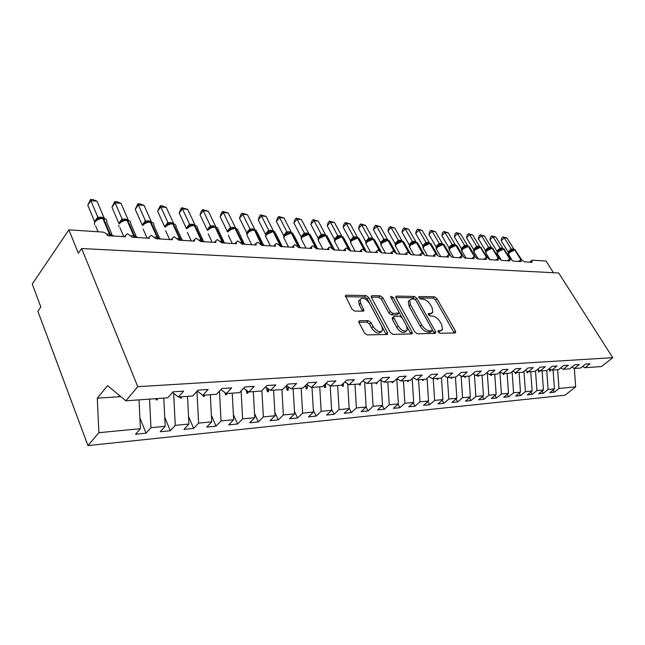 <?xml version="1.0" encoding="UTF-8"?>
<svg xmlns="http://www.w3.org/2000/svg" width="645" height="645" viewBox="0 0 645 645"><rect width="100%" height="100%" fill="white"/><g stroke="black" fill="none" stroke-linecap="round" stroke-linejoin="round"><path stroke-width="0.97" d="M438.149 332.006L439.906 333.288L455.104 332.949L455.701 332.643L455.459 331.087L436.923 298.587L434.496 296.789L419.218 296.515L418.911 297.756L420.645 299.046L422.652 299.07C425.66 299.465 428.296 301.409 430.546 304.916L432.085 307.633L432.835 312.349L430.747 313.446L428.28 313.696L428.449 314.736L430.199 316.026L432.198 316.018C435.206 316.364 437.85 318.316 440.14 321.871L441.696 324.628L442.446 329.571L440.43 330.635L437.987 330.909L438.149 332.006L441.551 330.393M359.757 320.734L358.878 321.275L359.104 322.75L364.457 332.925L367.223 334.916L386.871 334.473L387.661 334.005L387.435 332.457L368.642 297.49L365.989 295.555L346.3 295.2L345.389 295.749L351.928 309.116L354.677 311.1L363.191 311.116L364.046 310.6L360.684 303.271L360.071 299.514C362.619 297.087 365.771 298.369 369.521 303.36L381.896 326.435L382.493 330.522C379.889 332.844 376.745 331.522 373.076 326.555L370.988 322.637L368.271 320.67L359.757 320.734L358.805 321.686M582.58 366.449L585.047 367.723L601.503 366.537L612.75 357.693L558.699 272.988L81.633 248.527L78.343 253.243L68.894 229.854L102.41 232.047C104.788 232.402 106.53 233.603 107.618 235.667L125.469 236.788L125.203 235.715L127.444 233.692L132.273 237.215L149.422 238.287L149.14 237.094L151.252 235.248L155.961 238.698L172.449 239.738L172.151 238.424L174.15 236.747L178.738 240.133L194.605 241.125L194.298 239.714L196.185 238.182L200.66 241.504L215.938 242.464L215.624 240.972L217.397 239.577L221.767 242.834L236.489 243.754L236.167 242.181L237.844 240.908L242.117 244.108L256.307 245.003L255.984 243.358L257.557 242.197L261.733 245.342L275.431 246.197L275.101 244.503L276.576 243.447L280.664 246.527L293.886 247.358L293.556 245.616L294.942 244.649L298.941 247.672L311.72 248.478L311.382 246.688L312.688 245.81L316.598 248.785L328.95 249.559L328.611 247.736L329.837 246.93L333.675 249.857L345.615 250.607L345.277 248.752L346.43 248.011L350.187 250.889L361.74 251.614L361.394 249.744L362.49 249.067L366.167 251.897L377.357 252.598L377.011 250.703L378.034 250.083L381.638 252.864L392.483 253.55L392.128 251.639L393.095 251.066L396.635 253.808L407.14 254.469L406.777 252.55L407.688 252.018L411.163 254.719L421.354 255.356L420.991 253.437L421.846 252.945L425.257 255.605L435.133 256.226L434.77 254.299L435.577 253.848L438.923 256.46L448.517 257.065L448.146 255.138L448.912 254.719L452.193 257.291L461.506 257.879L461.127 255.952L461.852 255.565L465.077 258.105L474.123 258.669L473.744 256.75L474.422 256.387L477.59 258.887L486.386 259.435L485.999 257.524L486.644 257.186L489.757 259.653L498.311 260.185L497.916 258.274L498.521 257.96L501.584 260.395L509.897 260.919L509.502 259.008L510.074 258.718L513.089 261.112L521.176 261.62L520.773 259.725L521.321 259.451L524.28 261.814L532.157 262.313L531.746 260.427L532.367 260.169L546.057 261.064L553.458 272.714M612.75 357.693L137.788 386.686L81.633 248.527M414.759 331.909L417.347 333.796L435.036 333.401L435.689 333.054L435.456 331.49L416.823 298.264L414.332 296.426L396.562 296.103L395.82 296.515L396.046 297.934L414.759 331.909M411.575 333.925L392.95 334.336L390.273 332.401L371.488 297.538L371.262 296.136L372.084 295.66L380.171 295.805L382.783 297.716L390.306 311.551L392.926 313.462L398.924 313.043L398.691 311.567L390.87 297.289L390.709 296.305L393.039 297.329L412.066 331.965L412.292 333.521L411.575 333.925M137.788 386.686L125.84 400.819L167.765 397.796L173.037 391.838L183.648 391.12L178.367 397.03L172.497 392.45M139.917 417.936L146.036 433.182L150.954 427.683L165.185 426.313L163.774 398.086M149.551 399.11L150.954 427.683M178.367 397.03L192.686 395.998L197.991 390.152L208.158 389.467L202.844 395.272L197.217 391.007M164.725 417.202L170.32 430.747L175.271 425.345L188.929 424.031L187.51 396.377M173.658 393.361L175.271 425.345M202.844 395.272L216.575 394.28L221.904 388.548L231.644 387.887L226.314 393.579L220.921 389.596M188.534 416.372L193.637 428.409L198.62 423.104L211.737 421.838L210.302 394.732M196.935 391.322L198.62 423.104M226.314 393.579L239.489 392.628L244.834 387L254.186 386.371L248.833 391.95L243.665 388.234M211.399 415.469L216.051 426.16L221.042 420.943L233.659 419.734L232.224 393.152M219.461 391.168L221.042 420.943M248.833 391.95L261.483 391.039L266.845 385.525L275.826 384.92L270.465 390.394L265.498 386.903M233.377 414.509L237.602 423.999L242.609 418.871L254.743 417.702L253.308 391.628M241.093 390.943L242.609 418.871M270.465 390.394L282.623 389.516L287.984 384.097L296.619 383.517L291.258 388.895L286.485 385.621M254.509 413.51L258.339 421.919L263.362 416.88L275.044 415.751L273.601 390.169M261.902 390.612L263.362 416.88M291.258 388.895L302.957 388.056L308.318 382.727L316.622 382.171L311.261 387.452L306.665 384.372M274.859 412.478L278.317 419.911L283.349 414.953L294.604 413.872L293.161 388.758M281.905 389.572L283.349 414.953M311.261 387.452L322.516 386.645L327.878 381.413L335.876 380.873L330.514 386.065L326.088 383.154M294.459 411.421L297.571 417.976L302.602 413.106L313.454 412.058L312.011 387.403M301.159 388.185L302.602 413.106M330.514 386.065L341.358 385.283L346.712 380.147L354.411 379.631L349.058 384.726L344.801 381.977M313.357 410.349L316.139 416.114L321.17 411.317L331.643 410.317L330.184 385.847M319.726 386.847L321.17 411.317M349.058 384.726L359.507 383.977L364.86 378.921L372.286 378.43L366.94 383.444L362.837 380.84M331.578 409.269L334.062 414.316L339.085 409.599L349.195 408.624L347.695 383.848M337.641 385.557L339.085 409.599M366.94 383.444L377.019 382.719L382.356 377.744L389.516 377.269L384.186 382.195L380.228 379.728M349.171 408.188L351.364 412.582L356.387 407.93L366.15 406.995L364.61 381.961M354.944 384.307L356.387 407.93M384.186 382.195L393.918 381.501L399.239 376.615L406.148 376.148L400.835 381.002L397.014 378.655M366.118 407.027L368.085 410.905L373.1 406.326L382.533 405.423L380.953 380.187M371.657 383.098L373.1 406.326M400.835 381.002L410.228 380.324L415.533 375.519L422.209 375.067L416.912 379.841L413.219 377.607M382.348 405.592L384.251 409.277L389.257 404.77L398.376 403.899L396.788 378.857M387.814 381.937L389.257 404.77M416.912 379.841L425.99 379.187L431.279 374.455L437.729 374.019L432.456 378.72L428.885 376.599M398.046 404.189L399.892 407.713L404.883 403.27L413.711 402.424L412.171 378.559M403.447 380.808L404.883 403.27M432.456 378.72L441.228 378.091L446.493 373.431L452.742 373.012L447.485 377.639L444.026 375.616M413.243 402.835L415.025 406.189L420 401.819L428.546 400.997L427.063 378.228M418.573 379.72L420 401.819M447.485 377.639L455.975 377.027L461.215 372.439L467.254 372.036L462.022 376.591L458.676 374.656M427.957 401.512L429.683 404.721L434.641 400.408L442.922 399.618L441.486 377.865M433.214 378.663L434.641 400.408M462.022 376.591L470.237 375.995L475.454 371.48L481.299 371.093L476.091 375.575L472.858 373.729M442.212 400.231L443.889 403.294L448.823 399.045L456.853 398.271L455.435 377.067M447.404 377.591L448.823 399.045M476.091 375.575L484.048 375.003L489.249 370.553L494.909 370.174L489.724 374.592L486.588 372.826M456.031 398.973L457.652 401.916L462.57 397.723L470.35 396.973L468.939 376.091M461.119 376.067L462.57 397.723M489.724 374.592L497.432 374.036L502.608 369.658L508.091 369.287L502.931 373.64L499.891 371.955L501.383 393.99L508.502 393.313L507.107 373.342M469.431 397.755L471.003 400.577L475.905 396.441L483.452 395.716L482.041 375.148M474.422 374.624L475.905 396.441M502.931 373.64L510.405 373.1L515.549 368.787L520.87 368.424L515.734 372.721L512.791 371.101M482.428 396.57L483.96 399.279L488.837 395.2L496.158 394.498L494.755 374.229M487.33 373.245L488.837 395.2M515.734 372.721L522.982 372.197L528.102 367.94L533.262 367.594L528.15 371.826L525.296 370.27M495.046 395.417L496.529 398.013L501.383 393.99M528.15 371.826L535.189 371.318L540.276 367.118L545.283 366.779L540.204 370.956L537.438 369.464M507.301 394.297L508.744 396.788L513.573 392.821L520.483 392.16L519.096 372.479M512.09 371.681L513.573 392.821M540.204 370.956L547.033 370.464L552.096 366.328L556.957 365.997L551.902 370.109L549.218 368.682M519.209 393.2L520.604 395.595L525.417 391.684L532.125 391.039L530.746 371.633M523.974 371.367L525.417 391.684M551.902 370.109L558.538 369.633L563.569 365.554L568.293 365.231L563.27 369.295L560.658 367.916M530.779 392.136L532.133 394.442L536.922 390.58L543.445 389.951L542.074 370.819M535.527 371.036L536.922 390.58M563.27 369.295L569.712 368.827L574.719 364.804L579.307 364.498L574.308 368.497L571.768 367.174M542.026 391.096L543.348 393.313L548.105 389.499L554.458 388.895L549.709 392.676L554.257 392.225L558.989 388.451L575.687 386.847L565.052 395.216L87.962 445.598L37.878 311.237L40.845 306.98L32.25 284.058L68.894 229.854M546.734 370.48L548.105 389.499M585.047 367.723L590.006 363.772L585.547 364.07L580.573 368.045L574.308 368.497M552.967 390.08L554.257 392.225M557.619 369.698L558.989 388.451M139.038 399.868L140.441 428.699L135.539 434.238L146.036 433.182M170.32 430.747L160.242 431.755L165.185 426.313M193.637 428.409L183.962 429.376L188.929 424.031M216.051 426.16L206.747 427.095L211.737 421.838M237.602 423.999L228.653 424.894L233.659 419.734M258.339 421.919L249.728 422.781L254.743 417.702M278.317 419.911L270.021 420.742L275.044 415.751M297.571 417.976L289.573 418.782L294.604 413.872M316.139 416.114L308.423 416.888L313.454 412.058M334.062 414.316L326.612 415.066L331.643 410.317M351.364 412.582L344.172 413.3L349.195 408.624M368.085 410.905L361.136 411.599L366.15 406.995M384.251 409.277L377.527 409.954L382.533 405.423M399.892 407.713L393.386 408.366L398.376 403.899M415.025 406.189L408.728 406.826L413.711 402.424M429.683 404.721L423.588 405.334L428.546 400.997M443.889 403.294L437.979 403.891L442.922 399.618M457.652 401.916L451.927 402.488L456.853 398.271M471.003 400.577L465.448 401.134L470.35 396.973M483.96 399.279L478.566 399.819L483.452 395.716M496.529 398.013L491.297 398.537L496.158 394.498M508.744 396.788L503.656 397.296L508.502 393.313M520.604 395.595L515.669 396.094L520.483 392.16M532.133 394.442L527.336 394.925L532.125 391.039M543.348 393.313L538.68 393.781L543.445 389.951M125.84 400.819L107.57 385.605L97.29 398.215L98.879 432.69L140.441 428.699M98.879 432.69L87.962 445.598M155.897 398.65L156.155 399.892L157.38 399.803L157.517 398.537M179.947 396.917L180.197 398.134L181.374 398.046L181.503 396.804M203.038 395.256L203.288 396.441L204.417 396.361L204.538 395.143M196.975 391.402L197.684 391.354M225.024 392.628L225.476 394.821L226.564 394.74L226.669 393.555M246.164 390.031L246.817 393.265L247.857 393.184L248.027 391.37M266.53 387.629L267.353 391.757L268.36 391.684L268.586 389.072M286.251 385.855L287.138 390.314L288.113 390.241L288.38 386.919M305.528 385.492L306.206 388.919L307.141 388.846L307.455 384.896M324.113 385.081L324.604 387.572L325.507 387.508L325.806 383.428M342.035 384.638L342.35 386.274L343.221 386.21L343.43 383.291M359.297 383.993L359.491 385.025L360.337 384.96L360.466 383.074M375.866 382.799L376.059 383.807L376.874 383.751L376.938 382.719M391.886 381.647L392.071 382.638L392.861 382.582L392.926 381.566M407.382 380.526L407.567 381.509L408.325 381.453L408.382 380.453M422.378 379.445L422.564 380.405L423.297 380.356L423.354 379.373M436.907 378.397L437.084 379.349L437.794 379.292L437.85 378.333M450.976 377.381L451.153 378.317L451.847 378.268L451.895 377.317M464.626 376.398L464.795 377.317L465.464 377.269L465.513 376.341M477.856 375.446L478.018 376.349L478.671 376.309L478.711 375.382M490.692 374.519L490.853 375.414L491.49 375.366L491.53 374.463M503.156 373.624L503.318 374.503L503.93 374.455L503.963 373.568M515.202 372.423L515.419 373.616L516.016 373.576L516.048 372.697M526.876 371.133L527.175 372.762L527.755 372.713L527.795 371.625M538.236 369.891L538.599 371.923L539.164 371.883L539.212 370.423M549.282 368.714L549.709 371.109L550.258 371.069L550.314 369.262M553.087 370.028L554.458 388.895M574.332 368.497L575.687 386.847M97.29 398.215L118.535 396.764L119.535 395.57M118.535 396.764L120.784 396.611M549.467 369.77L550.258 371.069M538.349 370.52L539.164 371.883M526.909 371.294L527.755 372.713M515.403 372.536L516.016 373.576M503.431 373.608L503.93 374.455M490.99 374.503L491.49 375.366M478.171 375.422L478.671 376.309M464.964 376.374L465.464 377.269M451.339 377.357L451.847 378.268M437.286 378.373L437.794 379.292M422.789 379.413L423.297 380.356M407.817 380.494L408.325 381.453M392.345 381.614L392.861 382.582M376.358 382.759L376.874 383.751M359.725 383.775L360.337 384.96M342.302 384.38L343.221 386.21M324.242 384.96L325.507 387.508M305.545 385.549L307.141 388.846M286.42 386.694L288.113 390.241M266.57 387.847L268.36 391.684M246.543 390.306L247.857 393.184M225.903 393.281L226.564 394.74M203.909 395.192L204.417 396.361M180.866 396.852L181.374 398.046M156.872 398.578L157.38 399.803M431.924 313.212L428.49 314.816M454.257 332.973L435.512 299.933L433.093 298.135L419 297.909M415.372 299.586L412.921 297.805L395.861 297.522M434.238 333.417L432.472 330.135M431.948 330.796L432.239 329.466L415.88 300.239L414.13 298.941L411.978 298.909L409.712 300.135L410.462 304.73L421.669 324.887C423.999 328.547 426.708 330.53 429.796 330.837L431.948 330.796L430.481 332.167L432.198 330.748M409.599 300.425L408.293 301.529L409.035 306.125L410.462 304.73M430.481 332.167L428.336 332.207C425.24 331.901 422.531 329.918 420.209 326.265L409.035 306.125M371.302 297.119L378.744 297.24L380.171 295.805M398.57 313.381L396.731 314.873L391.475 314.881L388.862 312.978L381.356 299.143L378.744 297.24M398.9 312.027L401.932 317.558M406.979 326.757L410.591 333.352L412.066 331.965M398.231 326.112C401.722 330.845 404.713 332.183 407.205 330.111L406.6 325.991L402.23 318.017L399.634 316.123L393.619 316.574L393.853 318.058L398.231 326.112L396.764 327.523C400.247 332.256 403.238 333.586 405.737 331.514L406.269 331.014M392.539 317.63L392.394 319.477L393.853 318.058M396.764 327.523L392.394 319.477M410.841 333.941L410.591 333.352M381.397 331.594L381.018 331.957C378.405 334.287 375.269 332.973 371.601 328.007L369.521 324.088L366.803 322.129L358.878 322.202M359.789 299.812L358.644 300.981L359.249 304.73L360.684 303.271M362.579 311.116L359.249 304.73M386.202 334.489L367.215 298.941L364.562 297.006L345.438 296.692M501.165 240.779L501.754 238.061L502.987 236.884L504.269 237.82L507.026 238.069L514.009 249.268L511.259 249.051L504.269 237.82L501.165 240.779L508.075 251.937L511.219 248.986M508.099 251.897L508.72 252.751L508.357 253.743L508.075 251.937M521.482 259.483L515.129 250.018L513.388 249.696L511.034 250.663L508.357 253.743M512.356 250.421L511.259 249.051M502.987 236.884L507.026 238.069M489.934 239.811L490.539 237.062L491.78 235.86L493.046 236.812L495.884 237.062L502.89 248.406L500.069 248.188L493.046 236.812L489.934 239.811L496.876 251.115L500.028 248.123M496.892 251.074L497.505 251.929L497.142 252.888L496.876 251.115M510.413 258.798L503.987 249.172L502.205 248.841L499.819 249.825L497.142 252.888M501.157 249.575L500.069 248.188M491.78 235.86L495.884 237.062M478.388 238.811L479.017 236.03L480.267 234.82L481.525 235.772L484.435 236.038L491.474 247.527L488.571 247.301L481.525 235.772L478.388 238.811L485.363 250.268L488.531 247.237M485.379 250.236L485.991 251.082L485.621 252.01L485.363 250.268M499.053 258.113L492.546 248.301L490.732 247.962L488.305 248.954L485.621 252.01M489.652 248.704L488.571 247.301M480.267 234.82L484.435 236.038M466.537 237.795L467.19 234.974L468.439 233.74L469.681 234.707L472.672 234.974L479.743 246.624L476.752 246.39L469.681 234.707L466.537 237.795L473.535 249.397L476.711 246.326M473.551 249.365L474.156 250.212L473.785 251.115L473.535 249.397M487.378 257.428L480.783 247.398L478.913 247.067L476.478 248.067L474.083 250.373L473.849 251.655L473.785 251.115M477.832 247.817L476.752 246.39M468.439 233.74L472.672 234.974M454.354 236.747L455.023 233.893L456.281 232.635L457.507 233.611L460.578 233.893L467.673 245.689L464.602 245.455L457.507 233.611L454.354 236.747L461.369 248.502L464.561 245.382M461.618 250.196L461.369 248.502L461.981 249.317L461.683 250.792L461.909 249.494L464.053 247.309C462.207 248.656 461.441 249.865 461.756 250.929L462.175 251.639M475.397 256.742L469.745 247.341L467.69 246.076L464.053 247.301M465.674 246.898L464.602 245.455M456.281 232.635L460.578 233.893M441.825 235.667L442.526 232.772L443.784 231.499L444.986 232.49L448.146 232.772L455.273 244.737L452.113 244.495L444.986 232.49L441.825 235.667L448.864 247.591L452.072 244.423M448.888 247.551L449.468 248.389L449.105 249.244L448.864 247.591M463.086 256.065L457.361 246.446L456.257 245.527L454.298 245.189L451.798 246.213L449.388 248.591L449.162 249.905L449.105 249.244M453.177 245.947L452.113 244.495M443.784 231.499L448.146 232.772M428.933 234.562L429.659 231.619L430.925 230.33L432.11 231.329L435.367 231.619L442.51 243.754L439.261 243.504L432.11 231.329L428.933 234.562L436.004 246.64L439.213 243.431M436.02 246.608L436.601 247.446L436.238 248.269L436.004 246.64M450.436 255.404L444.615 245.527L443.462 244.552L441.462 244.205L438.923 245.245L436.512 247.656L436.286 248.994L436.238 248.269M440.317 244.979L439.261 243.504M430.925 230.33L435.367 231.619M415.67 233.417L416.428 230.442L417.694 229.128L418.855 230.136L422.209 230.442L429.368 242.738L426.022 242.48L418.855 230.136L415.67 233.417L422.757 245.672L425.982 242.407M422.781 245.632L423.346 246.463L422.991 247.269L422.757 245.672M437.439 254.759L431.505 244.584L430.288 243.544L428.24 243.197L425.668 244.245L423.249 246.696L423.039 248.059L422.991 247.269M427.071 243.979L426.022 242.48M417.694 229.128L422.209 230.442M402.02 232.24L402.803 229.225L404.076 227.895L405.213 228.911L408.664 229.225L415.848 241.698L412.405 241.432L405.213 228.911L402.02 232.24L409.124 244.673L412.357 241.351M410.236 244.729L409.357 246.237L409.124 244.673M424.088 254.17L418 243.617L415.678 242.085L411.913 243.286C410.26 244.205 409.446 245.463 409.454 247.051L409.986 247.978M409.639 245.664L409.39 247.091L409.357 246.237M413.437 242.947L412.405 241.432M404.076 227.895L408.664 229.225M387.959 231.031L388.774 227.967L390.048 226.621L391.16 227.645L394.708 227.967L401.916 240.617L398.368 240.343L391.16 227.645L387.959 231.031L395.079 243.641L398.328 240.271M396.103 243.778L395.312 245.173L395.079 243.641M410.252 253.429L404.093 242.617L401.69 241.012L397.884 242.214C396.256 243.092 395.425 244.358 395.393 246.003L395.957 246.995M395.57 244.657L395.329 246.1L395.304 245.173M399.392 241.883L398.368 240.343M390.048 226.621L394.708 227.967M373.471 229.789L374.318 226.677L375.592 225.307L376.672 226.347L380.34 226.677L387.556 239.513L383.896 239.231L376.672 226.347L373.471 229.789L380.606 242.576L383.856 239.15M381.55 242.786L380.832 244.068L380.606 242.576M395.901 252.509L389.757 241.593L387.282 239.908L383.436 241.101C381.792 241.98 380.945 243.254 380.905 244.923L381.493 245.979M381.074 243.617L380.84 245.068M384.912 240.787L383.896 239.231M375.592 225.307L380.34 226.677M412.187 378.768L412.985 377.825M358.531 228.499L359.418 225.347L360.692 223.952L361.748 225.008L365.522 225.347L372.762 238.368L368.98 238.078L361.748 225.008L358.531 228.499L365.683 241.48L368.94 238.005M365.909 242.939L365.683 241.48M381.106 251.566L374.979 240.545L373.511 239.214L371.214 238.86L368.537 239.956L366.126 242.536M369.988 239.658L368.98 238.078M360.692 223.952L365.522 225.347M396.86 379.994L397.699 379.075M343.132 227.177L344.051 223.976L345.333 222.557L346.349 223.622L350.243 223.968L357.491 237.191L353.597 236.892L346.349 223.622L343.132 227.177L350.291 240.351L353.557 236.812M350.509 241.762L350.291 240.351M365.836 250.591L359.741 239.464L357.088 237.594L353.121 238.795L353.525 236.828M354.581 238.497L353.597 236.892M345.333 222.557L350.243 223.968M381.026 381.26L381.671 380.631M327.241 225.806L328.192 222.557L329.474 221.114L330.458 222.194L334.481 222.549L341.737 235.981L337.714 235.667L330.458 222.194L327.241 225.806L334.408 239.19L337.641 235.602L337.279 237.553C335.255 238.932 334.368 240.222 334.634 241.44L335.336 242.746M334.618 240.553L334.408 239.19M350.082 249.583L344.003 238.352L342.39 236.836L339.955 236.473L335.795 238.731M338.681 237.296L337.714 235.667M329.474 221.114L334.481 222.549M333.538 249.615L334.57 249.51M310.834 224.395L311.825 221.098L313.107 219.622L314.05 220.719L318.203 221.09L325.467 234.724L321.315 234.401L314.05 220.719L310.834 224.395L318.001 237.981L321.234 234.337L320.887 236.296C318.888 237.626 317.993 238.924 318.203 240.198L318.944 241.593M318.219 239.303L318.001 237.981M333.804 248.543L327.765 237.207L326.064 235.594L323.556 235.223L319.372 237.497M322.266 236.054L321.315 234.401M313.107 219.622L318.203 221.09M316.453 248.527L317.792 248.446M293.886 222.936L294.918 219.582L296.2 218.091L297.103 219.195L301.392 219.582L308.657 233.425L304.367 233.095L297.103 219.195L293.886 222.936L301.054 236.739L304.327 233.014M301.271 238.013L301.054 236.739M316.985 247.47L310.987 236.03L308.036 233.829L303.795 235.086L304.295 233.03M305.295 234.772L304.367 233.095M296.2 218.091L301.392 219.582M298.788 247.406L300.441 247.349M276.374 221.428L277.447 218.026L278.737 216.502L279.591 217.615L284.026 218.018L291.282 232.087L286.848 231.74L279.591 217.615L276.374 221.428L283.542 235.457L286.807 231.66M283.752 236.675L283.542 235.457M299.603 246.358L293.644 234.82L290.581 232.49L286.243 233.764L286.775 231.676M287.759 233.45L286.848 231.74M278.737 216.502L284.026 218.018M280.511 246.245L282.486 246.213M258.266 219.872L259.387 216.414L260.669 214.858L261.483 215.986L266.062 216.406L273.319 230.7L268.731 230.346L261.483 215.986L258.266 219.872L265.426 234.127L268.691 230.265M265.651 235.296L265.426 234.127M281.615 245.213L275.705 233.571L272.529 231.103L268.086 232.402L268.659 230.281M269.618 232.071L268.731 230.346M260.669 214.858L266.062 216.406M261.58 245.052L263.91 245.044M239.529 218.26L240.706 214.745L241.988 213.164L242.746 214.309L247.486 214.729L254.727 229.265L249.978 228.902L242.746 214.309L239.529 218.26L246.68 232.748L249.938 228.814M246.882 233.845L246.68 232.748M263.007 244.028L257.145 232.281L253.848 229.668L249.301 230.991L249.905 228.83M250.832 230.652L249.978 228.902M241.988 213.164L247.486 214.729M240.899 242.496L241.891 242.472L241.956 243.81L244.673 243.826M220.139 216.591L221.364 213.011L222.638 211.407L223.339 212.56L228.257 213.003L235.481 227.782L230.555 227.403L223.339 212.56L220.139 216.591L227.266 231.321L230.515 227.314M227.443 231.886L227.266 231.321M243.729 242.802L237.553 229.402L234.498 228.185L229.838 229.523L230.483 227.33M231.386 229.185L230.555 227.403M222.638 211.407L228.257 213.003M220.582 241.23L221.824 241.182L221.88 242.552L224.726 242.568M200.055 214.866L201.337 211.221L202.603 209.585L203.248 210.754L208.335 211.213L215.535 226.242L210.439 225.847L203.248 210.754L200.055 214.866L207.158 229.846L210.391 225.758M223.75 241.528L218.018 229.58C218.276 228.185 217.502 227.379 215.704 227.169L212.632 226.798L209.673 228.008L210.359 225.782M211.238 227.661L210.439 225.847M202.603 209.585L208.335 211.213M199.507 239.924L201.006 239.851L201.071 241.246L204.046 241.262M179.237 213.068L180.576 209.367L181.842 207.698L182.414 208.883L187.687 209.359L194.863 224.645L189.574 224.242L182.414 208.883L179.237 213.068L186.308 228.322L189.533 224.146M203.038 240.206L197.378 228.161C197.676 226.669 196.862 225.814 194.935 225.581L191.75 225.21L188.767 226.435L189.501 224.17M190.34 226.081L189.574 224.242M181.842 207.698L187.687 209.359M177.633 238.577L179.399 238.465L179.463 239.884L182.591 239.908M157.646 211.213L160.299 205.739L160.807 206.94L166.281 207.432L173.416 222.993L167.926 222.573L160.807 206.94L157.646 211.213L164.677 226.734L167.885 222.477M181.543 238.844L175.964 226.693C176.319 225.113 175.456 224.194 173.384 223.936L170.087 223.565L167.071 224.807L167.853 222.501M168.651 224.444L167.926 222.573M160.299 205.739L162.492 205.94L166.281 207.432M154.897 237.175L156.961 237.021L157.025 238.465L160.307 238.497M135.232 209.286L137.949 203.707L138.377 204.925L144.061 205.433L151.148 221.275L145.448 220.84L138.377 204.925L135.232 209.286L142.222 225.081L145.407 220.743M159.226 237.425L153.744 225.178C154.139 223.493 153.236 222.509 151.019 222.227L147.584 221.856L144.536 223.114M146.133 222.743L145.448 220.84M137.949 203.707L140.223 203.917L144.061 205.433M131.266 235.731L133.644 235.522L133.7 236.997L137.151 237.037M111.964 207.279L114.737 201.595L115.076 202.828L120.986 203.36L128.024 219.494L122.099 219.034L115.076 202.828L111.964 207.279L118.89 223.372L122.058 218.937M136.039 235.957L130.653 223.605C131.112 221.807 130.153 220.759 127.774 220.453L126.436 219.897L124.195 220.082L121.131 221.356M122.735 220.969L122.099 219.034M118.906 225.331L118.769 226.508M114.737 201.595L117.092 201.812L120.986 203.36M106.675 234.232L109.384 233.966L109.448 235.465L113.069 235.514M87.776 205.199L90.606 199.402L90.856 200.651L97 201.2L103.974 217.639L97.814 217.163L90.856 200.651L87.776 205.199L94.638 221.59L97.742 217.091L96.984 219.397M111.932 234.433L106.643 221.977C107.167 220.066 106.151 218.945 103.603 218.615L102.241 218.042L99.886 218.236L96.79 219.526M104.885 218.639L103.974 217.639M98.411 219.131L97.814 217.163M94.638 223.557L94.476 224.791M90.606 199.402L93.065 199.627L97 201.2M438.971 331.99L440.43 330.635M428.216 313.954L428.748 313.454M429.312 314.808L430.747 313.446M418.686 297.031L419.218 296.515M433.093 298.135L434.496 296.789M435.512 299.933L436.923 298.587M454.007 332.417L455.459 331.087M437.915 331.151L438.431 330.675M395.74 296.918L396.562 296.103M412.921 297.805L414.332 296.426M415.42 299.635L416.823 298.264M433.988 332.852L435.456 331.49M420.209 326.265L421.669 324.887M428.336 332.207L429.796 330.837M371.189 296.563L372.084 295.66M381.356 299.143L382.783 297.716M388.862 312.978L390.306 311.551M391.475 314.881L392.926 313.462M396.731 314.873L398.175 313.462M391.644 298.716L393.039 297.329M366.803 322.129L368.271 320.67M369.521 324.088L370.988 322.637M371.601 328.007L373.076 326.555M362.377 310.624L363.82 309.165M345.333 296.192L346.3 295.2M364.562 297.006L365.989 295.555M367.215 298.941L368.642 297.49M385.96 333.892L387.435 332.457M521.039 259.508L515.129 250.018L514.315 249.647M520.821 259.661L514.799 249.994L509.711 252.356L508.494 254.356L508.832 254.904M518.096 261.427L519.725 260.693M513.549 249.671L512.67 248.954M513.412 249.696L512.34 248.93M511.034 250.663L511.187 249.002M509.905 258.742L503.987 249.172L503.165 248.793M509.647 258.847L503.648 249.147L498.488 251.534L497.279 253.533L497.642 254.122M506.914 260.725L508.389 260.048M502.391 248.817L501.512 248.091M502.245 248.833L501.173 248.067M499.819 249.825L499.996 248.14M498.464 257.968L492.546 248.301L491.708 247.914M498.174 258.04L492.191 248.269L486.959 250.695L485.758 252.695L486.145 253.316M495.433 260.008L496.731 259.387M490.934 247.93L490.063 247.204M490.781 247.954L489.716 247.18M488.305 248.954L488.499 247.253M486.733 257.202L480.783 247.398L479.936 247.011M486.403 257.218L480.42 247.374L475.107 249.825L473.922 251.824L474.325 252.485M483.621 259.266L484.734 258.718M479.154 247.027L478.292 246.293M478.993 247.051L477.929 246.269M476.478 248.067L476.679 246.342M474.68 256.444L468.689 246.479L467.835 246.084M474.301 256.396L468.326 246.446L462.916 248.938L461.756 250.929L466.069 258.161M471.479 258.5L472.39 258.048M467.053 246.1L466.19 245.358M466.875 246.124L465.819 245.326M464.311 247.156L464.529 245.398M462.296 255.678L456.257 245.527L455.386 245.132M461.868 255.565L455.878 245.495L450.387 248.027L449.234 250.002L449.686 250.76M458.99 257.718L459.675 257.363M454.604 245.14L453.741 244.399M454.411 245.173L453.362 244.366M451.798 246.213L452.04 244.439M449.565 254.904L443.462 244.552L442.583 244.149M449.097 254.751L443.075 244.519L437.495 247.083L436.359 249.051L436.834 249.857M446.138 256.912L446.574 256.678M441.793 244.157L440.938 243.407M441.591 244.189L440.551 243.375M438.923 245.245L439.181 243.447M436.463 254.138L430.288 243.544L429.401 243.141M435.964 253.928L429.893 243.512L424.216 246.116L423.104 248.067L423.604 248.93M428.611 243.149L427.764 242.383M428.393 243.173L427.361 242.351M425.668 244.245L425.95 242.423M422.983 253.364L416.726 242.512L415.823 242.093M422.443 253.106L416.315 242.48L410.551 245.116L409.454 247.051L413.937 254.896M415.033 242.101L414.195 241.335M414.808 242.133L413.784 241.303M412.026 243.221L412.324 241.367M409.704 245.455L409.148 244.632M410.083 253.356L410.792 254.154M409.107 252.59L402.762 241.448L401.835 241.02M408.519 252.276L402.335 241.415L396.473 244.084L395.393 246.003L399.916 254.009M401.045 241.028L400.214 240.254M400.811 241.061L399.795 240.222M397.965 242.165L398.296 240.287M395.651 244.415L395.103 243.6M395.482 252.364L396.481 253.558M394.821 251.832L388.363 240.343L387.427 239.916M394.176 251.437L387.919 240.311L381.953 243.028L380.905 244.923L385.468 253.106M386.637 239.916L385.815 239.142M386.379 239.948L385.371 239.102M383.477 241.077L383.823 239.174M381.163 243.342L380.631 242.536M380.453 251.381L381.719 252.703M380.115 251.09L373.511 239.214L372.56 238.779M379.405 250.599L373.06 239.174L366.989 241.931L365.957 243.802L366.586 244.939M371.77 238.779L370.964 237.989M371.504 238.811L370.504 237.957M370.569 252.171L365.957 243.802C366.046 242.085 366.9 240.803 368.529 239.956L368.908 238.021M366.545 241.754L366.231 242.23L365.707 241.448M357.233 237.602L358.193 238.045L364.957 250.381L366.489 251.744M364.167 249.76L357.733 238.005L351.549 240.803L350.541 242.641L351.203 243.858M356.443 237.602L355.637 236.804M356.161 237.634L355.169 236.763M351.074 240.698L350.824 241.085L350.316 240.311M349.276 249.655L350.767 250.744M348.961 249.349L342.39 236.836L341.407 236.384M348.461 248.938L341.906 236.804L335.618 239.642L334.634 241.44L339.326 250.212M340.625 236.384L339.826 235.578M340.318 236.417L339.343 235.546M335.11 239.609L334.424 239.15M332.997 248.873L332.844 248.317L334.545 249.712M332.433 248.293L326.064 235.594L325.064 235.135M332.272 248.14L325.564 235.554L319.154 238.44L318.203 240.198L322.943 249.18M324.29 235.127L323.5 234.312M323.967 235.159L323 234.28M318.614 238.497L318.025 237.941M316.131 248.051L315.977 247.237L317.775 248.631M315.349 247.196L315.977 247.237L309.197 234.304L308.181 233.837M315.534 247.374L308.681 234.264L302.15 237.199L301.231 238.908L302.013 240.408M307.415 233.829L306.633 233.014M307.068 233.861L306.117 232.974M301.546 237.425L301.078 236.699M298.659 247.196L298.538 246.116L300.433 247.511M297.684 246.067L298.538 246.116L291.758 232.974L290.726 232.498M298.151 246.543L291.226 232.934L284.574 235.917L283.687 237.57L284.51 239.174M289.968 232.49L289.194 231.66M289.605 232.522L288.662 231.619M284.01 236.102L283.558 235.409M280.543 246.309L280.502 244.955L282.494 246.35M279.414 244.915L280.502 244.955L273.722 231.595L272.674 231.12M280.107 245.664L273.174 231.555L266.393 234.587L265.538 236.183L266.401 237.908M271.924 231.103L271.166 230.265M271.537 231.136L270.61 230.225M265.869 234.732L265.442 234.079M261.806 245.342L261.822 243.754L263.918 245.124M260.499 243.721L261.822 243.754L255.057 230.168L253.993 229.685M261.386 244.753L254.493 230.128C251.832 230.144 249.526 231.176 247.567 233.216L246.753 234.74L247.664 236.586M253.251 229.668L252.501 228.822M252.848 229.701L251.929 228.781M247.1 233.305L246.696 232.708M242.464 244.133L242.48 242.512L244.721 244.27M228.483 230.66L230.168 229.338L228.08 231.789C230.039 229.709 232.394 228.669 235.143 228.653L241.891 242.472L242.48 242.512L235.731 228.693L234.643 228.201M232.256 243.488L228.257 235.223M233.917 228.177L233.176 227.33M233.49 228.209L232.587 227.282M227.661 231.829L227.29 231.281M222.42 242.875L222.436 241.222L224.807 243.02M208.335 229.136L210.044 227.798L207.883 230.313C209.851 228.193 212.253 227.129 215.091 227.121L221.824 241.182L222.436 241.222L215.704 227.169L214.592 226.661M212.141 242.23L208.158 233.812M213.89 226.637L213.156 225.774M213.431 226.669L212.544 225.726M207.513 230.305L207.174 229.805M201.627 241.569L201.643 239.892L204.151 241.73M187.445 227.556L189.187 226.202L186.937 228.781C188.912 226.629 191.363 225.54 194.298 225.532L201.006 239.851L201.643 239.892L194.935 225.581L193.806 225.065M191.283 240.916L187.308 232.345M193.121 225.041L192.404 224.17M192.637 225.073L191.767 224.121M186.631 228.717L186.324 228.274M180.044 240.214L180.06 238.505L182.72 240.383M165.773 225.903L167.531 224.549L165.209 227.201C167.184 224.992 169.691 223.888 172.731 223.888L179.399 238.465L180.06 238.505L173.384 223.936L172.602 223.493M169.635 239.561L165.676 230.821M171.578 223.388L170.869 222.501M171.062 223.412L170.207 222.452M157.63 238.803L157.646 237.062L160.468 238.981M144.641 223.049L142.65 225.548C144.617 223.299 147.181 222.178 150.333 222.178L156.961 237.021L157.646 237.062L151.019 222.227L150.229 221.775M147.149 238.15L143.214 229.233M149.213 221.67L148.511 220.775M148.656 221.695L147.826 220.719M143.279 224.194L145.222 222.372L145.375 220.767M134.337 237.344L134.353 235.57L137.345 237.537M121.276 221.259L119.204 223.839C121.171 221.541 123.792 220.397 127.057 220.405L133.644 235.522L134.353 235.57L127.774 220.453L126.992 219.993M123.784 236.683L119.873 227.588M125.969 219.881L125.283 218.978M125.388 219.905L124.574 218.921M119.906 222.404L121.913 220.453L122.026 218.961M110.11 235.82L110.126 234.014L113.302 236.022M95.605 220.534L97.564 218.437L97.395 219.187C95.266 220.679 94.259 221.92 94.364 222.912L94.823 222.057C96.79 219.711 99.467 218.55 102.861 218.55L109.384 233.966L110.126 234.014L103.603 218.615L102.829 218.139M98.064 231.757L95.597 225.871M101.813 218.026L101.136 217.107M101.192 218.042L100.394 217.051M529.835 262.168L531.746 260.427M518.87 261.475L520.773 259.725M507.607 260.774L509.502 259.008M496.029 260.048L497.916 258.274M484.129 259.298L485.999 257.524M471.89 258.532L473.744 256.75M459.288 257.742L461.127 255.952M446.324 256.928L448.146 255.138M432.972 256.089L434.77 254.299M419.218 255.227L420.991 253.437M405.036 254.332L406.777 252.55M390.41 253.412L392.128 251.639M375.325 252.469L377.011 250.703M359.757 251.494L361.394 249.744M343.68 250.486L345.277 248.752M327.063 249.438L328.611 247.736M309.89 248.365L311.382 246.688M292.12 247.245L293.556 245.616M273.73 246.092L275.101 244.503M254.686 244.898L255.984 243.358M234.949 243.657L236.167 242.181M214.487 242.375L215.624 240.972M193.25 241.045L194.298 239.714M171.207 239.658L172.151 238.424M148.294 238.223L149.14 237.094M124.461 236.723L125.203 235.715M408.293 301.529L409.712 300.135M392.168 317.993L393.619 316.574M358.644 300.981L360.071 299.514M363.611 311.043L364.046 310.6M387.258 334.4L387.661 334.005M515.71 250.196L514.662 249.68M510.638 250.897C508.808 252.308 508.091 253.461 508.494 254.356L511.719 259.564M514.178 249.639L513.396 249.696M504.6 249.349L503.519 248.825M499.464 250.034C497.634 251.421 496.908 252.59 497.279 253.533L501.004 259.604M503.027 248.785L502.213 248.841M493.183 248.486L492.071 247.946M487.983 249.147C486.161 250.51 485.419 251.687 485.758 252.695L489.998 259.669M491.571 247.906L490.732 247.97M481.452 247.599L480.307 247.043M476.187 248.236C474.333 249.623 473.575 250.816 473.922 251.824L478.203 258.927M479.799 247.003L478.929 247.067M469.391 246.68L468.214 246.116M467.69 246.076L466.787 246.14M456.982 245.745L455.781 245.165M451.573 246.342C449.71 247.704 448.936 248.922 449.234 250.002L453.596 257.379M455.241 245.116L454.298 245.189M444.228 244.778L442.986 244.181M438.737 245.358C436.859 246.713 436.068 247.946 436.359 249.051L440.761 256.573M442.438 244.141L441.462 244.205M431.094 243.786L429.812 243.173M425.523 244.334L423.104 248.067L427.546 255.743M429.256 243.125L428.24 243.197M417.573 242.762L416.251 242.133M415.678 242.085L414.622 242.165M411.913 243.286L410.478 244.455M403.641 241.706L402.278 241.061M401.69 241.012L400.593 241.093M397.884 242.214L396.473 243.35M389.29 240.625L387.879 239.956M387.282 239.908L386.121 239.996M383.436 241.101L382.009 242.238M374.495 239.505L373.028 238.819M372.415 238.763L371.214 238.86M368.529 239.956L367.094 241.101M359.225 238.352L357.709 237.642M351.694 239.932L353.146 238.771C351.549 239.569 350.686 240.859 350.541 242.641L355.193 251.203M357.088 237.594L355.838 237.683M343.479 237.158L341.898 236.425M341.261 236.376L339.955 236.473M327.209 235.933L325.572 235.175M324.919 235.127L323.572 235.223M310.414 234.667L308.705 233.885M302.4 236.215L303.956 234.998C301.981 236.28 301.07 237.578 301.231 238.908L306.012 248.115M308.036 233.829L306.609 233.942M293.048 233.361L291.274 232.547M284.864 234.901L286.445 233.651L283.687 237.57L288.508 247.019M290.581 232.49L289.113 232.603M275.084 232.006L273.238 231.16M266.716 233.538L268.32 232.2L265.538 236.183L270.408 245.882M272.529 231.103L270.956 231.233M256.508 230.612L254.573 229.733M247.93 232.119L249.583 230.733L246.753 234.74L251.663 244.705M253.848 229.668L252.195 229.805M237.263 229.169L235.24 228.249M234.498 228.185L232.829 228.314M217.3 227.629L215.212 226.709M214.446 226.653L212.705 226.782M196.572 226.016L194.451 225.121M193.661 225.057L191.839 225.194M175.069 224.339L172.908 223.468M172.094 223.404L170.191 223.541M172.755 223.452L172.239 223.412M152.744 222.598L150.535 221.751M149.704 221.686L147.713 221.832M150.382 221.735L149.842 221.695M129.548 220.8L127.291 219.969M126.436 219.897L124.356 220.05M127.146 219.953L126.573 219.913M105.433 218.929L103.127 218.115M102.241 218.042L100.064 218.203M102.982 218.099L102.378 218.058"/></g></svg>
